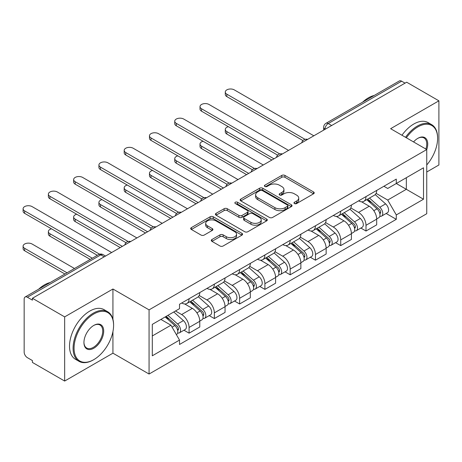 <?xml version="1.0" encoding="UTF-8"?>
<svg xmlns="http://www.w3.org/2000/svg" width="462" height="462" viewBox="0 0 462 462"><rect width="100%" height="100%" fill="white"/><g stroke="black" fill="none" stroke-linecap="round" stroke-linejoin="round"><path stroke-width="0.69" d="M294.433 203.546A1.577 0.907 0 0 0 296.662 203.546L313.554 193.792A2.246 1.299 0 0 0 314.212 192.873A2.246 1.299 0 0 0 313.554 191.955L284.933 175.433A2.246 1.299 0 0 0 281.751 175.433L264.853 185.187A1.577 0.907 0 0 0 264.397 185.828A1.577 0.907 0 0 0 264.853 186.469A1.577 0.907 0 0 0 267.082 186.469L269.271 185.21A7.196 4.152 0 0 1 279.446 185.21L281.832 186.584A7.196 4.152 0 0 1 283.939 189.524A7.196 4.152 0 0 1 281.832 192.463L279.643 193.722A1.577 0.907 0 0 0 279.181 194.363A1.577 0.907 0 0 0 279.643 195.01A1.577 0.907 0 0 0 281.872 195.01L284.055 193.745A7.196 4.152 0 0 1 294.236 193.745L296.621 195.126A7.196 4.152 0 0 1 298.729 198.059A7.196 4.152 0 0 1 296.621 200.999L294.433 202.264A1.577 0.907 0 0 0 293.971 202.905A1.577 0.907 0 0 0 294.433 203.546L294.433 202.264M211.942 239.512A2.246 1.299 0 0 0 211.284 240.431A2.246 1.299 0 0 0 211.942 241.349L219.97 245.986A2.246 1.299 0 0 0 223.152 245.986L241.915 235.152A2.246 1.299 0 0 0 242.573 234.234A2.246 1.299 0 0 0 241.915 233.316L213.294 216.793A2.246 1.299 0 0 0 210.112 216.793L191.349 227.627A2.246 1.299 0 0 0 190.69 228.546A2.246 1.299 0 0 0 191.349 229.458L201.045 235.06A2.246 1.299 0 0 0 204.227 235.06L212.26 230.423A2.246 1.299 0 0 0 212.918 229.504A2.246 1.299 0 0 0 212.26 228.586L207.45 225.814A6.018 3.471 0 0 1 205.688 223.354A6.018 3.471 0 0 1 209.402 220.149A6.018 3.471 0 0 1 215.956 220.9L234.8 231.78A6.018 3.471 0 0 1 236.561 234.234A6.018 3.471 0 0 1 232.848 237.445A6.018 3.471 0 0 1 226.293 236.688L223.152 234.875A2.246 1.299 0 0 0 219.97 234.875L211.942 239.512L211.942 241.349M149.064 309.869L112.936 289.01L64.657 316.886L32.421 298.273L406.658 82.207L438.9 100.82L390.621 128.69L426.749 149.549L149.064 309.869L149.064 374.035L426.749 213.715L426.749 149.549A13.976 8.068 -60 0 0 417.839 138.329L417.839 138.329A13.976 8.068 -60 0 0 413.554 141.932M269.427 217.435A2.246 1.299 0 0 0 272.609 217.435L291.372 206.601A2.246 1.299 0 0 0 292.03 205.682A2.246 1.299 0 0 0 291.372 204.764L262.751 188.236A2.246 1.299 0 0 0 259.569 188.236L240.806 199.07A2.246 1.299 0 0 0 240.142 199.988A2.246 1.299 0 0 0 240.806 200.906L269.427 217.435M235.943 203.886A1.577 0.907 0 0 1 237.543 204.112L237.543 202.24L266.643 219.04A2.246 1.299 0 0 1 267.302 219.958A2.246 1.299 0 0 1 266.643 220.876L247.88 231.71A2.246 1.299 0 0 1 244.698 231.71L216.077 215.182L216.077 213.346A2.246 1.299 0 0 0 215.419 214.264A2.246 1.299 0 0 0 216.077 215.182M216.077 213.346L224.105 208.714A2.246 1.299 0 0 1 227.287 208.714L238.894 215.413A2.246 1.299 0 0 0 242.076 215.413L247.401 212.341A2.246 1.299 0 0 0 248.059 211.423A2.246 1.299 0 0 0 247.401 210.505L235.32 203.523A1.577 0.907 0 0 1 234.858 202.882A1.577 0.907 0 0 1 235.828 202.044A1.577 0.907 0 0 1 237.543 202.24M64.657 316.886L64.657 381.052L32.421 362.439L32.421 360.568L27.397 357.669A4.58 2.645 -120 0 1 24.157 352.056L24.157 299.11A4.58 2.645 -120 0 1 25.104 297.014L98.498 254.643A4.58 2.645 60 0 1 100.785 254.868L27.397 297.245A4.58 2.645 -120 0 0 25.104 297.014M426.749 172.003L438.9 164.986L438.9 100.82M64.657 381.052L112.936 353.176L149.064 374.035M32.421 298.273L32.421 300.144L27.397 297.245M331.652 125.514L328.245 123.55A4.58 2.645 60 0 0 325.958 123.319L399.347 80.948A4.58 2.645 60 0 1 401.64 81.179L328.245 123.55A4.58 2.645 120 0 0 325.005 129.158L325.005 129.348M405.041 83.143L401.64 81.179M365.996 196.598A10.539 6.087 60 0 1 363.813 201.328L374.503 195.155A10.539 6.087 -120 0 0 376.686 190.425M350.82 207.946L358.541 212.405A10.539 6.087 60 0 1 365.996 225.312L376.686 219.144A10.539 6.087 -120 0 0 369.236 206.231L361.584 201.813M376.686 219.144L376.686 224.85L365.996 231.023L360.868 228.061M363.813 201.328A10.539 6.087 60 0 1 358.627 200.855M365.996 225.312L365.996 231.023M340.725 211.192A10.539 6.087 60 0 1 338.542 215.921L349.232 209.748A10.539 6.087 -120 0 0 351.415 205.018M335.597 242.654L340.725 245.611L351.415 239.437L351.415 233.732A10.539 6.087 -120 0 0 343.965 220.824L336.307 216.407M338.542 215.921A10.539 6.087 60 0 1 333.35 215.448M325.548 222.54L333.269 226.998A10.539 6.087 60 0 1 340.725 239.905L340.725 245.611M315.448 225.779A10.539 6.087 60 0 1 313.265 230.515L323.96 224.341A10.539 6.087 -120 0 0 326.143 219.606M310.325 257.242L315.448 260.204L326.143 254.031L326.143 248.325A10.539 6.087 -120 0 0 318.688 235.418L311.036 231M313.265 230.515A10.539 6.087 60 0 1 308.079 230.036M300.277 237.133L307.998 241.591A10.539 6.087 60 0 1 315.448 254.498L315.448 260.204M290.176 240.373A10.539 6.087 60 0 1 287.993 245.103L298.683 238.929A10.539 6.087 -120 0 0 300.866 234.199M285.048 271.835L290.176 274.792L300.866 268.624L300.866 262.918A10.539 6.087 -120 0 0 293.416 250.006L285.764 245.588M287.993 245.103A10.539 6.087 60 0 1 282.808 244.629M275 251.721L282.721 256.179A10.539 6.087 60 0 1 290.176 269.086L290.176 274.792M264.899 254.966A10.539 6.087 60 0 1 262.722 259.696L273.412 253.523A10.539 6.087 -120 0 0 275.595 248.793M259.777 286.428L264.905 289.385L275.595 283.212L275.595 277.506A10.539 6.087 -120 0 0 268.145 264.599L260.487 260.181M262.722 259.696A10.539 6.087 60 0 1 257.53 259.222M249.728 266.314L257.45 270.772A10.539 6.087 60 0 1 264.905 283.68L264.905 289.385M239.628 269.554A10.539 6.087 60 0 1 237.445 274.289L248.14 268.116A10.539 6.087 -120 0 0 250.323 263.38M234.5 301.016L239.628 303.979L250.323 297.805L250.323 292.1A10.539 6.087 -120 0 0 242.868 279.192L235.216 274.774M237.445 274.289A10.539 6.087 60 0 1 232.259 273.81M224.451 280.908L232.178 285.366A10.539 6.087 60 0 1 239.628 298.273L239.628 303.979M214.356 284.147A10.539 6.087 60 0 1 212.173 288.877L222.863 282.704A10.539 6.087 -120 0 0 225.046 277.974M209.228 315.61L214.356 318.566L225.046 312.393L225.046 306.687A10.539 6.087 -120 0 0 217.596 293.78L209.944 289.362M212.173 288.877A10.539 6.087 60 0 1 206.982 288.404M199.18 295.495L206.901 299.954A10.539 6.087 60 0 1 214.356 312.861L214.356 318.566M189.079 298.741A10.539 6.087 60 0 1 186.902 303.47L197.592 297.297A10.539 6.087 -120 0 0 199.775 292.567M183.957 330.203L189.085 333.16L199.775 326.986L199.775 321.281A10.539 6.087 -120 0 0 192.325 308.373L184.667 303.956M186.902 303.47A10.539 6.087 60 0 1 181.71 302.997M175.473 310.99L181.63 314.547A10.539 6.087 60 0 1 189.085 327.454L189.085 333.16M383.899 186.261L387.705 188.461L423.51 167.793L406.335 177.703L406.335 189.305L387.705 200.058L376.097 193.359M152.304 335.966L170.94 325.208L179.522 340.084L152.304 355.798L152.304 324.37L179.522 308.656L179.522 304.256L396.292 179.106L396.292 183.506L423.51 199.22L396.292 214.934L387.705 200.058M423.51 167.793L423.51 199.22M179.522 340.084L179.522 344.479L396.292 219.329L396.292 214.934M112.936 289.01L112.936 319.34M112.936 331.566L112.936 353.176M170.94 325.208L160.892 319.409M386.145 213.467L396.292 219.329M295.062 203.771L296.621 202.87A7.196 4.152 0 0 0 298.729 199.93L298.729 198.059M283.939 189.524L283.939 191.395A7.196 4.152 0 0 1 281.832 194.335L280.272 195.23M313.525 193.809L284.933 177.298A2.246 1.299 0 0 0 281.751 177.298L265.483 186.694M291.343 206.618L262.751 190.107A2.246 1.299 0 0 0 259.569 190.107L240.835 200.924M287.399 206.323A1.577 0.907 0 0 0 287.861 205.682A1.577 0.907 0 0 0 287.399 205.041L262.272 190.535A1.577 0.907 0 0 0 260.042 190.535L257.738 191.863A7.196 4.152 0 0 0 255.63 194.802A7.196 4.152 0 0 0 257.738 197.742L274.913 207.657A7.196 4.152 0 0 0 285.089 207.657L287.399 206.323L287.399 208.195A1.577 0.907 0 0 0 287.861 207.553L287.861 205.682M255.63 194.802L255.63 196.673A7.196 4.152 0 0 0 257.738 199.613L257.738 197.742M287.399 208.195L285.089 209.529A7.196 4.152 0 0 1 274.913 209.529L257.738 199.613M216.106 215.2L224.105 210.58L224.105 208.714M248.059 211.423L248.059 213.288A2.246 1.299 0 0 1 247.401 214.206L242.076 217.284A2.246 1.299 0 0 1 238.894 217.284L227.287 210.58A2.246 1.299 0 0 0 224.105 210.58M237.543 204.112L266.614 220.894M250.941 222.366A6.018 3.471 0 0 0 257.496 223.123A6.018 3.471 0 0 0 261.209 219.912A6.018 3.471 0 0 0 259.448 217.458L252.812 213.623A2.246 1.299 0 0 0 249.63 213.623L244.3 216.701A2.246 1.299 0 0 0 243.641 217.619A2.246 1.299 0 0 0 244.3 218.538L250.941 222.366L250.941 224.237A6.018 3.471 0 0 0 257.496 224.994A6.018 3.471 0 0 0 261.209 221.783L261.209 219.912M243.641 217.619L243.641 219.49A2.246 1.299 0 0 0 244.3 220.409L244.3 218.538M250.941 224.237L244.3 220.409M236.561 234.234L236.561 236.105A6.018 3.471 0 0 1 232.848 239.316A6.018 3.471 0 0 1 226.293 238.559L223.152 236.746A2.246 1.299 0 0 0 219.97 236.746L211.971 241.366M205.688 223.354L205.688 225.225A6.018 3.471 0 0 0 207.45 227.679L207.45 225.814M212.231 230.44L207.45 227.679M241.886 235.17L213.294 218.665A2.246 1.299 0 0 0 210.112 218.665L191.378 229.475M366.724 199.648L377.027 208.836A5.729 3.309 60 0 1 378.823 217.694L376.686 218.93M367.001 199.89L371.846 202.691M228.361 126.675A5.267 3.043 -0 0 0 225.289 129.441A5.267 3.043 -0 0 0 226.83 131.595L273.972 158.812M367.764 199.047L379.227 209.274A2.749 1.588 60 0 1 380.087 213.525A2.749 1.588 60 0 1 379.839 213.623M369.479 198.059L379.781 207.247A5.729 3.309 60 0 1 381.577 216.106A5.729 3.309 60 0 1 379.851 216.291M375.225 194.612L385.614 203.881A5.729 3.309 60 0 1 387.41 212.739L381.577 216.106M271.87 160.025L226.83 134.026A5.267 3.043 180 0 1 225.289 131.872L225.289 129.441M302.939 140.552L226.83 96.61A5.267 3.043 180 0 1 225.289 94.456L225.289 92.025A5.267 3.043 -0 0 0 226.83 94.179L305.03 139.328M313.831 135.799L234.28 89.876A5.267 3.043 -0 0 0 228.54 89.218A5.267 3.043 -0 0 0 225.289 92.025M341.453 214.241L351.749 223.429A5.729 3.309 60 0 1 353.551 232.288L351.415 233.518M341.724 214.483L346.575 217.279M203.084 141.268A5.267 3.043 -0 0 0 200.011 144.034A5.267 3.043 -0 0 0 201.559 146.183L248.7 173.4M342.492 213.64L353.95 223.868A2.749 1.588 60 0 1 354.816 228.118A2.749 1.588 60 0 1 354.562 228.216M344.207 212.647L354.504 221.841A5.729 3.309 60 0 1 356.306 230.694A5.729 3.309 60 0 1 354.573 230.879M349.948 209.199L360.337 218.474A5.729 3.309 60 0 1 362.139 227.327L356.306 230.694M246.593 174.619L201.559 148.614A5.267 3.043 180 0 1 200.011 146.466L200.011 144.034M316.181 228.829L326.478 238.022A5.729 3.309 60 0 1 328.274 246.875L326.137 248.111M316.453 229.077L321.298 231.872M177.812 155.861A5.267 3.043 -0 0 0 174.74 158.622A5.267 3.043 -0 0 0 176.282 160.776L223.429 187.994M317.221 228.234L328.678 238.456A2.749 1.588 60 0 1 329.539 242.706A2.749 1.588 60 0 1 329.291 242.81M318.936 227.24L329.233 236.428A5.729 3.309 60 0 1 331.029 245.287A5.729 3.309 60 0 1 329.302 245.472M324.676 223.793L335.066 233.062A5.729 3.309 60 0 1 336.862 241.921L331.029 245.287M221.321 189.212L176.282 163.207A5.267 3.043 180 0 1 174.74 161.053L174.74 158.622M277.662 155.14L201.559 111.203A5.267 3.043 180 0 1 200.011 109.049L200.011 106.618A5.267 3.043 -0 0 0 201.559 108.772L279.753 153.915M288.554 150.393L209.009 104.47A5.267 3.043 -0 0 0 203.268 103.806A5.267 3.043 -0 0 0 200.011 106.618M252.391 169.733L176.282 125.791A5.267 3.043 180 0 1 174.74 123.643L174.74 121.211A5.267 3.043 -0 0 0 176.282 123.36L254.481 168.509M263.282 164.986L183.737 119.057A5.267 3.043 -0 0 0 177.991 118.399A5.267 3.043 -0 0 0 174.74 121.211M426.749 164.963A27.951 16.135 120 0 0 437.606 138.329A27.951 16.135 120 0 0 417.839 126.917A27.951 16.135 120 0 0 406.364 137.78M405.532 137.301A28.638 16.534 -60 0 1 417.353 126.074A28.638 16.534 -60 0 1 431.67 124.653A28.638 16.534 -60 0 1 437.606 137.768L437.606 138.329M425.895 149.053A13.288 7.675 120 0 0 423.995 137.947A13.288 7.675 120 0 0 417.59 138.473M362.635 102.142A28.638 16.534 -60 0 1 368.428 97.829A28.638 16.534 -60 0 1 374.214 95.461M401.963 135.239A28.638 16.534 -60 0 1 413.79 124.018A28.638 16.534 -60 0 1 428.107 122.597L431.67 124.653M93.821 313.987A27.951 16.135 120 0 0 74.059 348.221A27.951 16.135 120 0 0 93.821 359.632L93.336 359.91A28.638 16.534 -60 0 1 79.014 361.33A28.638 16.534 -60 0 1 74.625 338.38A28.638 16.534 -60 0 1 93.336 313.144A28.638 16.534 -60 0 1 107.658 311.723A28.638 16.534 -60 0 1 113.588 324.838L113.588 325.398A27.951 16.135 120 0 0 93.821 313.987M93.821 325.398L93.821 325.398A13.976 8.068 -60 0 1 103.702 331.104A13.976 8.068 -60 0 1 93.821 348.221A13.976 8.068 -60 0 1 83.94 342.515A13.976 8.068 -60 0 1 93.821 325.398L93.821 325.398M83.94 342.227A13.288 7.675 120 0 0 86.689 348.036A13.288 7.675 120 0 0 93.336 347.378A13.288 7.675 120 0 0 102.015 335.666A13.288 7.675 120 0 0 99.977 325.017A13.288 7.675 120 0 0 93.572 325.543M38.617 289.212A28.638 16.534 -60 0 1 44.41 284.898A28.638 16.534 -60 0 1 50.196 282.53M79.014 361.33L75.45 359.274A28.638 16.534 -60 0 1 71.061 336.324A28.638 16.534 -60 0 1 89.772 311.088A28.638 16.534 -60 0 1 104.089 309.667L107.658 311.723M93.336 359.91L93.821 359.632A27.951 16.135 120 0 0 113.588 325.398M290.904 243.422L301.207 252.61A5.729 3.309 60 0 1 303.003 261.469L300.866 262.705M291.181 243.665L296.026 246.465M152.541 170.449A5.267 3.043 -0 0 0 149.469 173.215A5.267 3.043 -0 0 0 151.01 175.369L198.152 202.587M291.944 242.821L303.407 253.049A2.749 1.588 60 0 1 304.267 257.299A2.749 1.588 60 0 1 304.019 257.398M293.659 241.834L303.961 251.022A5.729 3.309 60 0 1 305.757 259.881A5.729 3.309 60 0 1 304.025 260.066M299.405 238.386L309.794 247.655A5.729 3.309 60 0 1 311.59 256.514L305.757 259.881M196.05 203.8L151.01 177.801A5.267 3.043 180 0 1 149.469 175.647L149.469 173.215M265.633 258.015L275.93 267.203A5.729 3.309 60 0 1 277.731 276.062L275.595 277.292M265.904 258.258L270.755 261.053M127.264 185.043A5.267 3.043 -0 0 0 124.191 187.809A5.267 3.043 -0 0 0 125.739 189.957L172.88 217.175M266.672 257.415L278.13 267.637A2.749 1.588 60 0 1 278.996 271.893A2.749 1.588 60 0 1 278.742 271.991M268.387 256.422L278.684 265.615A5.729 3.309 60 0 1 280.486 274.468A5.729 3.309 60 0 1 278.753 274.653M274.128 252.974L284.517 262.249A5.729 3.309 60 0 1 286.319 271.102L280.486 274.468M170.773 218.393L125.739 192.388A5.267 3.043 180 0 1 124.191 190.24L124.191 187.809M240.361 272.603L250.658 281.797A5.729 3.309 60 0 1 252.454 290.65L250.317 291.886M240.633 272.846L245.478 275.647M101.992 199.63A5.267 3.043 -0 0 0 98.92 202.396A5.267 3.043 -0 0 0 100.462 204.55L147.609 231.768M241.401 272.002L252.858 282.23A2.749 1.588 60 0 1 253.719 286.48A2.749 1.588 60 0 1 253.471 286.584M243.116 271.015L253.413 280.203A5.729 3.309 60 0 1 255.209 289.062A5.729 3.309 60 0 1 253.482 289.247M248.856 267.567L259.246 276.836A5.729 3.309 60 0 1 261.042 285.695L255.209 289.062M145.501 232.987L100.462 206.982A5.267 3.043 180 0 1 98.92 204.828L98.92 202.396M227.119 184.326L151.01 140.384A5.267 3.043 180 0 1 149.469 138.23L149.469 135.799A5.267 3.043 -0 0 0 151.01 137.953L229.21 183.102M238.011 179.574L158.46 133.651A5.267 3.043 -0 0 0 152.72 132.992A5.267 3.043 -0 0 0 149.469 135.799M201.842 198.914L125.739 154.978A5.267 3.043 180 0 1 124.191 152.824L124.191 150.393A5.267 3.043 -0 0 0 125.739 152.547L203.933 197.69M212.734 194.167L133.189 148.238A5.267 3.043 -0 0 0 127.448 147.58A5.267 3.043 -0 0 0 124.191 150.393M176.571 213.508L100.462 169.566A5.267 3.043 180 0 1 98.92 167.417L98.92 164.986A5.267 3.043 -0 0 0 100.462 167.134L178.661 212.283M187.462 208.76L107.917 162.832A5.267 3.043 -0 0 0 102.171 162.174A5.267 3.043 -0 0 0 98.92 164.986M215.084 287.197L225.387 296.385A5.729 3.309 60 0 1 227.183 305.243L225.046 306.479M215.361 287.439L220.207 290.24M76.721 214.224A5.267 3.043 -0 0 0 73.649 216.99A5.267 3.043 -0 0 0 75.191 219.144L122.332 246.362M216.124 286.596L227.587 296.823A2.749 1.588 60 0 1 228.447 301.074A2.749 1.588 60 0 1 228.199 301.172M217.839 285.608L228.141 294.796A5.729 3.309 60 0 1 229.937 303.655A5.729 3.309 60 0 1 228.205 303.834M223.585 282.161L233.974 291.43A5.729 3.309 60 0 1 235.77 300.288L229.937 303.655M120.23 247.574L75.191 221.575A5.267 3.043 180 0 1 73.649 219.421L73.649 216.99M151.299 228.101L75.191 184.159A5.267 3.043 180 0 1 73.649 182.005L73.649 179.574A5.267 3.043 -0 0 0 75.191 181.728L153.39 226.877M162.191 223.348L82.64 177.425A5.267 3.043 -0 0 0 76.9 176.767A5.267 3.043 -0 0 0 73.649 179.574M189.813 301.79L200.11 310.978A5.729 3.309 60 0 1 201.911 319.837L199.775 321.067M190.084 302.033L194.935 304.828M51.444 228.817A5.267 3.043 -0 0 0 48.371 231.583A5.267 3.043 -0 0 0 49.919 233.732L92.319 258.212M190.852 301.189L202.31 311.411A2.749 1.588 60 0 1 203.176 315.667A2.749 1.588 60 0 1 202.922 315.765M192.567 300.196L202.864 309.39A5.729 3.309 60 0 1 204.666 318.243A5.729 3.309 60 0 1 202.933 318.428M198.308 296.748L208.697 306.023A5.729 3.309 60 0 1 210.499 314.876L204.666 318.243M90.211 259.43L49.919 236.163A5.267 3.043 180 0 1 48.371 234.015L48.371 231.583M126.022 242.689L49.919 198.752A5.267 3.043 180 0 1 48.371 196.598L48.371 194.167A5.267 3.043 -0 0 0 49.919 196.315L128.113 241.464M136.914 237.942L57.369 192.013A5.267 3.043 -0 0 0 51.629 191.355A5.267 3.043 -0 0 0 48.371 194.167M165.171 316.944L174.838 325.571A5.729 3.309 60 0 1 176.634 334.424L176.351 334.592M165.269 316.886L169.658 319.421M74.498 268.503L32.097 244.023A5.267 3.043 -0 0 0 26.351 243.364A5.267 3.043 -0 0 0 23.1 246.171A5.267 3.043 -0 0 0 24.642 248.325L67.042 272.805M166.21 316.343L177.038 326.005A2.749 1.588 60 0 1 177.899 330.255A2.749 1.588 60 0 1 177.651 330.359M167.925 315.35L177.593 323.978A5.729 3.309 60 0 1 179.389 332.836A5.729 3.309 60 0 1 177.662 333.021M173.758 311.983L183.426 320.611A5.729 3.309 60 0 1 185.222 329.47L179.389 332.836M64.934 274.018L24.642 250.756A5.267 3.043 180 0 1 23.1 248.602L23.1 246.171M97.338 255.313L24.642 213.34A5.267 3.043 180 0 1 23.1 211.192L23.1 208.76A5.267 3.043 -0 0 0 24.642 210.909L99.601 254.187M111.642 252.535L32.097 206.606A5.267 3.043 -0 0 0 26.351 205.948A5.267 3.043 -0 0 0 23.1 208.76M325.167 129.256L325.005 129.158A4.58 2.645 0 0 1 323.666 127.287L323.666 130.122M214.356 312.861L225.046 306.687M239.628 298.273L250.323 292.1M264.905 283.68L275.595 277.506M290.176 269.086L300.866 262.918M315.448 254.498L326.143 248.325M340.725 239.905L351.415 233.732M189.085 327.454L199.775 321.281M181.63 314.547L192.325 308.373M206.901 299.954L217.596 293.78M232.178 285.366L242.868 279.192M257.45 270.772L268.145 264.599M282.721 256.179L293.416 250.006M307.998 241.591L318.688 235.418M333.269 226.998L343.965 220.824M358.541 212.405L369.236 206.231M307.224 139.611A4.58 2.645 120 0 0 305.203 140.783M281.953 154.204A4.58 2.645 120 0 0 279.932 155.371M256.681 168.797A4.58 2.645 120 0 0 254.654 169.964M231.404 183.385A4.58 2.645 120 0 0 229.383 184.557M206.133 197.979A4.58 2.645 120 0 0 204.112 199.145M180.861 212.572A4.58 2.645 120 0 0 178.834 213.739M155.584 227.16A4.58 2.645 120 0 0 153.563 228.332M130.313 241.753A4.58 2.645 120 0 0 128.292 242.92M104.193 256.837L100.785 254.868A4.58 2.645 120 0 1 103.078 254.643A4.58 4.58 0 0 0 98.498 254.643M296.621 202.87L296.621 200.999M279.643 195.01L279.643 193.722M281.832 194.335L281.832 192.463M264.853 186.469L264.853 185.187M281.751 177.298L281.751 175.433M284.933 177.298L284.933 175.433M313.554 193.792L313.554 191.955M240.806 200.906L240.806 199.07M259.569 190.107L259.569 188.236M262.751 190.107L262.751 188.236M291.372 206.601L291.372 204.764M274.913 209.529L274.913 207.657M285.089 209.529L285.089 207.657M227.287 210.58L227.287 208.714M238.894 217.284L238.894 215.413M242.076 217.284L242.076 215.413M247.401 214.206L247.401 212.341M266.643 220.876L266.643 219.04M219.97 236.746L219.97 234.875M223.152 236.746L223.152 234.875M226.293 238.559L226.293 236.688M212.26 230.423L212.26 228.586M191.349 229.458L191.349 227.627M210.112 218.665L210.112 216.793M213.294 218.665L213.294 216.793M241.915 235.152L241.915 233.316M377.027 208.836L373.816 210.689M380.659 212.266L379.625 212.861M385.614 203.881L379.781 207.247M226.83 134.026L226.83 131.595M226.83 94.179L226.83 96.61M351.749 223.429L348.539 225.283M355.382 226.859L354.354 227.454M360.337 218.474L354.504 221.841M201.559 148.614L201.559 146.183M326.478 238.022L323.267 239.876M330.111 241.447L329.077 242.048M335.066 233.062L329.233 236.428M176.282 163.207L176.282 160.776M201.559 108.772L201.559 111.203M176.282 123.36L176.282 125.791M301.207 252.61L297.996 254.464M304.839 256.04L303.805 256.635M309.794 247.655L303.961 251.022M151.01 177.801L151.01 175.369M275.93 267.203L272.719 269.057M279.562 270.634L278.534 271.229M284.517 262.249L278.684 265.615M125.739 192.388L125.739 189.957M250.658 281.797L247.447 283.651M254.291 285.221L253.257 285.822M259.246 276.836L253.413 280.203M100.462 206.982L100.462 204.55M151.01 137.953L151.01 140.384M125.739 152.547L125.739 154.978M100.462 167.134L100.462 169.566M225.387 296.385L222.176 298.238M229.019 299.815L227.985 300.41M233.974 291.43L228.141 294.796M75.191 221.575L75.191 219.144M75.191 181.728L75.191 184.159M200.11 310.978L196.899 312.832M203.742 314.408L202.714 315.003M208.697 306.023L202.864 309.39M49.919 236.163L49.919 233.732M49.919 196.315L49.919 198.752M174.838 325.571L172.066 327.171M178.471 328.996L177.437 329.597M183.426 320.611L177.593 323.978M24.642 250.756L24.642 248.325M24.642 210.909L24.642 213.34M307.617 139.391A4.58 4.58 0 0 0 301.738 142.781M282.34 153.979A4.58 4.58 0 0 0 276.461 157.375M257.068 168.572A4.58 4.58 0 0 0 251.189 171.968M231.797 183.16A4.58 4.58 0 0 0 225.918 186.556M206.52 197.753A4.58 4.58 0 0 0 200.641 201.149M181.248 212.347A4.58 4.58 0 0 0 175.369 215.742M155.977 226.934A4.58 4.58 0 0 0 150.098 230.33M130.7 241.528A4.58 4.58 0 0 0 124.821 244.924M105.532 256.058L103.078 254.643M325.958 123.319A4.58 4.58 0 0 0 323.666 127.287"/></g></svg>
